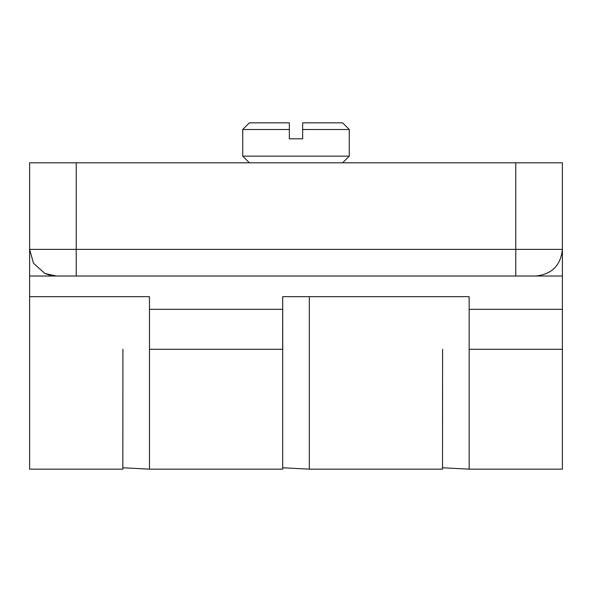 <?xml version="1.0" encoding="UTF-8"?>
<svg xmlns="http://www.w3.org/2000/svg" width="592" height="592" viewBox="0 0 592 592"><rect width="100%" height="100%" fill="white"/><g stroke="black" fill="none" stroke-linecap="round" stroke-linejoin="round"><path stroke-width="0.89" d="M29.6 276.02L76.22 276.02L76.22 249.38L29.6 249.38L33.47 263.211L44.851 273.46L56.24 276.02L535.76 276.02C551.825 274.325 560.705 265.445 562.4 249.38L76.22 249.38L76.22 162.8L29.6 162.8L29.6 296.666L149.48 296.666L149.48 469.16L282.68 469.16L282.68 296.666L469.16 296.666L469.16 469.16L442.594 467.769M76.22 162.8L515.78 162.8L515.78 276.02L562.4 276.013L562.4 469.16L469.16 469.16M562.4 273.63L562.4 162.8L515.78 162.8M562.4 249.617L562.4 276.02M309.32 349.28L309.32 469.16L309.32 296.666L309.32 469.16L442.52 469.16L442.594 349.28M29.6 296.666L29.6 469.16L122.84 469.16L122.914 349.28M282.754 349.28L282.68 296.666M469.16 349.28L469.16 469.16L469.16 349.28L562.4 349.28M149.48 349.28L149.48 469.16L149.48 349.28L282.68 349.28M302.66 129.5L302.66 122.84L302.66 129.5L302.66 122.84L342.62 122.84L302.66 122.84L342.62 122.84L302.66 122.84L342.62 122.84L302.66 122.84L342.62 122.84L302.66 122.84L302.66 129.5L349.28 129.5L302.66 129.5L302.66 138.824L289.34 138.824L289.34 122.84L249.38 122.84L289.34 122.84L249.38 122.84L289.34 122.84L249.38 122.84L289.34 122.84L249.38 122.84L289.34 122.84L289.34 129.5L289.34 122.84L289.34 129.5L242.72 129.5L242.72 156.14L349.28 156.14L242.72 156.14L249.38 162.8M149.48 309.32L282.68 309.32M469.16 309.32L562.4 309.32M50.527 275.398L44.859 273.474M309.32 469.16L282.754 467.769M149.48 469.16L122.914 467.769M249.38 122.84L242.72 129.5L249.38 122.84M342.62 162.8L349.28 156.14L349.28 129.5L342.62 122.84L349.28 129.5"/></g></svg>
